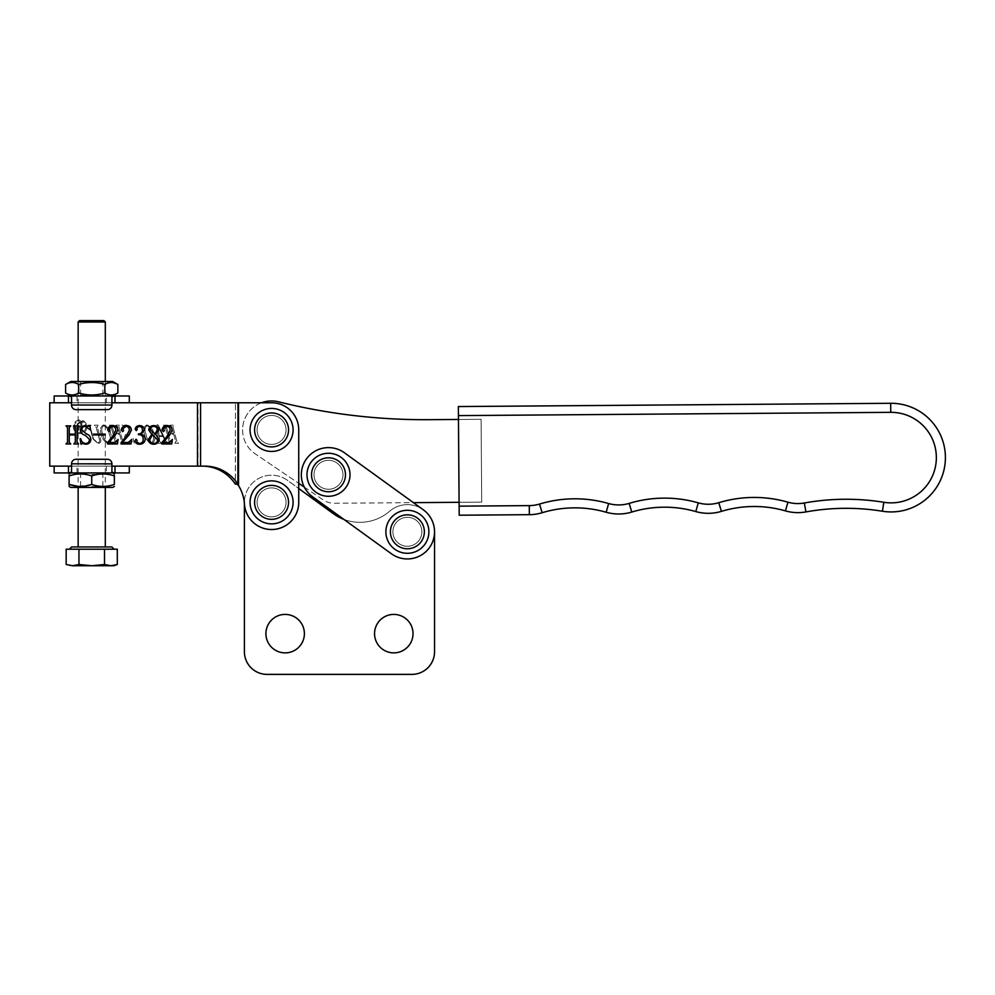 <?xml version="1.0" encoding="UTF-8"?>
<svg xmlns="http://www.w3.org/2000/svg" width="995" height="995" viewBox="0 0 995 995"><rect width="100%" height="100%" fill="white"/><g stroke="black" fill="none" stroke-linecap="round" stroke-linejoin="round"><path stroke-width="0.75" stroke-dasharray="4.97 3.73" d="M374.555 633.653A19.241 19.241 0 0 0 393.796 652.882A19.241 19.241 0 0 0 413.037 633.653A19.241 19.241 0 0 0 393.796 614.412A19.241 19.241 0 0 0 374.555 633.653M265.914 633.653A19.241 19.241 0 0 0 285.155 652.882A19.241 19.241 0 0 0 304.395 633.653A19.241 19.241 0 0 0 285.155 614.412A19.241 19.241 0 0 0 265.914 633.653M392.888 531.79A14.49 14.49 0 0 0 407.378 546.28A14.49 14.49 0 0 0 421.868 531.79A14.49 14.49 0 0 0 407.378 517.3A14.49 14.49 0 0 0 392.888 531.79A14.49 14.49 0 0 0 407.378 546.28A14.49 14.49 0 0 0 421.868 531.79A14.49 14.49 0 0 0 407.378 517.3A14.49 14.49 0 0 0 392.888 531.79M257.083 502.363A14.49 14.49 0 0 0 271.573 516.853A14.49 14.49 0 0 0 286.062 502.363A14.49 14.49 0 0 0 271.573 487.886A14.49 14.49 0 0 0 257.083 502.363A14.49 14.49 0 0 0 271.573 516.853A14.49 14.49 0 0 0 286.062 502.363A14.49 14.49 0 0 0 271.573 487.886A14.49 14.49 0 0 0 257.083 502.363A14.49 14.49 0 0 0 271.573 516.853A14.49 14.49 0 0 0 286.062 502.363A14.49 14.49 0 0 0 271.573 487.886A14.49 14.49 0 0 0 257.083 502.363A14.49 14.49 0 0 0 271.573 516.853A14.49 14.49 0 0 0 286.062 502.363A14.49 14.49 0 0 0 271.573 487.886A14.49 14.49 0 0 0 257.083 502.363A14.49 14.49 0 0 0 271.573 516.853A14.49 14.49 0 0 0 286.062 502.363A14.49 14.49 0 0 0 271.573 487.886A14.49 14.49 0 0 0 257.083 502.363A14.49 14.49 0 0 0 271.573 516.853A14.49 14.49 0 0 0 286.062 502.363A14.49 14.49 0 0 0 271.573 487.886A14.49 14.49 0 0 0 257.083 502.363M287.53 480.386A27.163 27.163 0 0 0 244.409 502.363L244.409 503.383A40.745 40.745 0 0 1 244.471 504.179A27.163 27.163 0 0 0 272.481 529.514A27.163 27.163 0 0 0 298.736 502.363L298.736 488.533L287.53 480.386A27.163 27.163 0 0 0 244.409 502.363L244.409 651.75A22.636 22.636 0 0 0 267.046 674.386L411.905 674.386A22.636 22.636 0 0 0 434.541 651.75L434.541 531.79A27.163 27.163 0 0 0 389.592 511.268A45.272 45.272 0 0 1 333.337 513.669L287.53 480.386M434.541 531.79A27.163 27.163 0 0 0 389.592 511.268A45.272 45.272 0 0 1 343.772 519.328L391.47 553.805A27.163 27.163 0 0 0 429.392 547.698A27.163 27.163 0 0 0 423.285 509.776L344.407 452.762A27.163 27.163 0 0 0 306.485 458.857A27.163 27.163 0 0 0 312.592 496.791L391.47 553.805A27.163 27.163 0 0 0 429.392 547.698A27.163 27.163 0 0 0 423.285 509.776L344.407 452.762A27.163 27.163 0 0 0 306.485 458.857A27.163 27.163 0 0 0 312.592 496.791L391.47 553.805A27.163 27.163 0 0 0 429.392 547.698A27.163 27.163 0 0 0 423.285 509.776M106.44 395.985L77.013 395.985L106.44 395.985L106.44 402.776L77.013 402.776L106.44 402.776M77.013 395.985L77.013 402.776M114.997 402.776L54.153 402.776L114.997 402.776L111.925 402.938L111.925 405.04L111.925 402.938L129.3 402.776L114.997 402.776L114.997 395.985L129.3 395.985M112.671 395.985L70.794 395.985L112.671 395.985M54.153 395.985L68.468 395.985L68.468 402.776L71.54 402.938L71.54 396.644L68.468 395.985M114.997 395.985L111.925 396.644L111.925 405.114A4.527 4.527 0 0 1 107.398 409.642L76.068 409.642A4.527 4.527 0 0 1 71.54 405.114L71.54 396.644L71.54 402.938L68.468 402.776M71.54 405.114A4.527 4.527 0 0 0 76.068 409.642L107.398 409.642A4.527 4.527 0 0 0 111.925 405.114L71.54 405.114A4.527 4.527 0 0 0 76.068 409.642L107.398 409.642A4.527 4.527 0 0 0 111.925 405.114L71.54 405.114M340.24 483.259A14.49 14.49 0 0 0 336.982 463.036A14.49 14.49 0 0 0 316.758 466.282A14.49 14.49 0 0 0 320.017 486.518A14.49 14.49 0 0 0 340.24 483.259A14.49 14.49 0 0 0 336.982 463.036A14.49 14.49 0 0 0 316.758 466.282A14.49 14.49 0 0 0 320.017 486.518A14.49 14.49 0 0 0 340.24 483.259A14.49 14.49 0 0 0 336.982 463.036A14.49 14.49 0 0 0 316.758 466.282A14.49 14.49 0 0 0 320.017 486.518A14.49 14.49 0 0 0 340.24 483.259A14.49 14.49 0 0 0 336.982 463.036A14.49 14.49 0 0 0 316.758 466.282A14.49 14.49 0 0 0 320.017 486.518A14.49 14.49 0 0 0 340.24 483.259M419.119 540.273A14.49 14.49 0 0 0 415.86 520.049A14.49 14.49 0 0 0 395.637 523.308A14.49 14.49 0 0 0 398.896 543.531A14.49 14.49 0 0 0 419.119 540.273A14.49 14.49 0 0 0 415.86 520.049A14.49 14.49 0 0 0 395.637 523.308A14.49 14.49 0 0 0 398.896 543.531A14.49 14.49 0 0 0 419.119 540.273A14.49 14.49 0 0 0 415.86 520.049A14.49 14.49 0 0 0 395.637 523.308A14.49 14.49 0 0 0 398.896 543.531A14.49 14.49 0 0 0 419.119 540.273A14.49 14.49 0 0 0 415.86 520.049A14.49 14.49 0 0 0 395.637 523.308A14.49 14.49 0 0 0 398.896 543.531A14.49 14.49 0 0 0 419.119 540.273M304.296 487.102L323.288 499.963A19.104 19.104 0 0 0 334.146 503.246L413.435 502.649L344.407 452.762A27.163 27.163 0 0 0 306.485 458.857A27.163 27.163 0 0 0 312.592 496.791M459.093 502.301L458.459 419.467L459.093 502.301L481.717 502.127L481.095 419.293L458.459 419.467L481.095 419.293L481.717 502.127L459.093 502.301L481.717 502.127L481.095 419.293L458.459 419.467M458.434 415.611L890.736 412.34L890.674 403.286L458.359 406.557L459.192 515.211L529.352 514.676L529.278 505.622L459.118 506.156M805.95 511.915A226.35 226.35 0 0 1 882.391 511.231A226.35 226.35 0 0 0 805.95 511.915A45.272 45.272 0 0 1 785.428 510.883A45.272 45.272 0 0 0 805.95 511.915L804.333 502.997A36.218 36.218 0 0 1 787.928 502.176A122.223 122.223 0 0 0 718.776 502.699A36.218 36.218 0 0 1 698.291 502.861A122.223 122.223 0 0 0 629.151 503.383A36.218 36.218 0 0 1 608.654 503.532A122.223 122.223 0 0 0 539.514 504.067A36.218 36.218 0 0 1 529.278 505.622M721.4 511.368A113.169 113.169 0 0 1 785.428 510.883A113.169 113.169 0 0 0 721.4 511.368A45.272 45.272 0 0 1 695.791 511.567A45.272 45.272 0 0 0 721.4 511.368L718.776 502.699M606.166 512.238A45.272 45.272 0 0 0 631.775 512.052A45.272 45.272 0 0 1 606.166 512.238A113.169 113.169 0 0 0 542.138 512.723A113.169 113.169 0 0 1 606.166 512.238L608.654 503.532M314.01 474.889A14.49 14.49 0 0 0 328.611 489.254A14.49 14.49 0 0 0 342.989 474.665A14.49 14.49 0 0 0 328.387 460.287A14.49 14.49 0 0 0 314.01 474.889A14.49 14.49 0 0 0 328.611 489.254A14.49 14.49 0 0 0 342.989 474.665A14.49 14.49 0 0 0 328.387 460.287A14.49 14.49 0 0 0 314.01 474.889M257.083 430.039A14.49 14.49 0 0 0 271.685 444.417A14.49 14.49 0 0 0 286.062 429.828A14.49 14.49 0 0 0 271.461 415.45A14.49 14.49 0 0 0 257.083 430.039A14.49 14.49 0 0 0 271.685 444.417A14.49 14.49 0 0 0 286.062 429.828A14.49 14.49 0 0 0 271.461 415.45A14.49 14.49 0 0 0 257.083 430.039M261.486 402.776A28.967 28.967 0 0 0 255.317 453.919L298.736 483.334L298.736 429.939A27.163 27.163 0 0 0 271.573 402.776L49.75 402.776L49.75 466.145L197.495 466.145L197.495 402.776L238.514 402.776L49.75 402.776L49.75 466.145L197.495 466.145L197.495 402.776L49.75 402.776L49.75 466.145L197.495 466.145L197.495 402.776M242.593 430.151A28.967 28.967 0 0 0 255.317 453.919L323.288 499.963A19.104 19.104 0 0 0 334.146 503.246L481.717 502.127L481.095 419.293L429.367 419.679A606.614 606.614 0 0 1 278.55 401.818A28.967 28.967 0 0 0 242.593 430.151M271.573 523.867A21.504 21.504 0 0 0 293.077 502.363A21.504 21.504 0 0 0 271.573 480.859A21.504 21.504 0 0 0 250.068 502.363A21.504 21.504 0 0 0 271.573 523.867M271.573 516.853A14.49 14.49 0 0 0 286.062 502.363A14.49 14.49 0 0 0 271.573 487.886A14.49 14.49 0 0 0 257.083 502.363A14.49 14.49 0 0 0 271.573 516.853A14.49 14.49 0 0 0 286.062 502.363A14.49 14.49 0 0 0 271.573 487.886A14.49 14.49 0 0 0 257.083 502.363A14.49 14.49 0 0 0 271.573 516.853M74.252 426.768A5.821 5.821 0 0 1 80.073 420.947A5.821 5.821 0 0 1 85.893 426.768A5.821 5.821 0 0 1 80.073 432.589A5.821 5.821 0 0 1 74.252 426.768A5.821 5.821 0 0 1 80.073 420.947A5.821 5.821 0 0 1 85.893 426.768A5.821 5.821 0 0 1 80.073 432.589A5.821 5.821 0 0 1 74.252 426.768M86.901 426.768A6.828 6.828 0 0 1 80.073 433.596A6.828 6.828 0 0 1 73.257 426.768A6.828 6.828 0 0 1 80.073 419.952A6.828 6.828 0 0 1 86.901 426.768A6.828 6.828 0 0 1 80.073 433.596A6.828 6.828 0 0 1 73.257 426.768A6.828 6.828 0 0 1 80.073 419.952A6.828 6.828 0 0 1 86.901 426.768M257.083 429.939A14.49 14.49 0 0 0 271.573 444.417A14.49 14.49 0 0 0 286.062 429.939A14.49 14.49 0 0 0 271.573 415.45A14.49 14.49 0 0 0 257.083 429.939A14.49 14.49 0 0 0 271.573 444.417A14.49 14.49 0 0 0 286.062 429.939A14.49 14.49 0 0 0 271.573 415.45A14.49 14.49 0 0 0 257.083 429.939A14.49 14.49 0 0 0 271.573 444.417A14.49 14.49 0 0 0 286.062 429.939A14.49 14.49 0 0 0 271.573 415.45A14.49 14.49 0 0 0 257.083 429.939A14.49 14.49 0 0 0 271.573 444.417A14.49 14.49 0 0 0 286.062 429.939A14.49 14.49 0 0 0 271.573 415.45A14.49 14.49 0 0 0 257.083 429.939M99.338 439.168C100.122 441.195 99.55 442.402 97.634 442.763L93.518 439.056L90.197 426.768L91.018 425.163L87.995 425.163L89.687 426.768L92.995 438.982L97.958 443.521C100.458 443.123 101.341 441.643 100.57 439.094L97.236 426.768L98.057 425.163L94.289 425.163L95.98 426.768L99.338 439.168C100.122 441.195 99.55 442.402 97.634 442.763L93.518 439.056L90.197 426.768L91.018 425.163L87.995 425.163L89.687 426.768L92.995 438.982L97.958 443.521C100.458 443.123 101.341 441.643 100.57 439.094L97.236 426.768L98.057 425.163L94.289 425.163L95.98 426.768L99.338 439.168M111.067 426.755L115.109 441.68L114.276 443.272L118.044 443.272L116.365 441.693L114.338 434.218L119.624 434.218L121.651 441.693L120.818 443.272L124.586 443.272L122.895 441.68L118.865 426.755L119.686 425.163L115.917 425.163L117.609 426.755L119.425 433.459L114.139 433.459L112.323 426.755L113.144 425.163L109.375 425.163L111.067 426.755L115.109 441.68L114.276 443.272L118.044 443.272L116.365 441.693L114.338 434.218L119.624 434.218L121.651 441.693L120.818 443.272L124.586 443.272L122.895 441.68L118.865 426.755L119.686 425.163L115.917 425.163L117.609 426.755L119.425 433.459L114.139 433.459L112.323 426.755L113.144 425.163L109.375 425.163L111.067 426.755M146.787 424.915C143.591 426.867 142.832 429.952 144.511 434.156C145.307 438.82 147.745 441.929 151.825 443.521C154.996 441.469 155.742 438.347 154.063 434.156C153.255 429.541 150.83 426.457 146.787 424.915C143.591 426.867 142.832 429.952 144.511 434.156C145.307 438.82 147.745 441.929 151.825 443.521C154.996 441.469 155.742 438.347 154.063 434.156C153.255 429.541 150.83 426.457 146.787 424.915M165.133 426.755L169.175 441.68L168.342 443.272L172.123 443.272L170.443 441.693L168.416 434.218L173.69 434.218L175.717 441.693L174.884 443.272L178.665 443.272L176.973 441.68L172.931 426.755L173.764 425.163L169.983 425.163L171.675 426.755L173.491 433.459L168.205 433.459L166.389 426.755L167.222 425.163L163.441 425.163L165.133 426.755L169.175 441.68L168.342 443.272L172.123 443.272L170.443 441.693L168.416 434.218L173.69 434.218L175.717 441.693L174.884 443.272L178.665 443.272L176.973 441.68L172.931 426.755L173.764 425.163L169.983 425.163L171.675 426.755L173.491 433.459L168.205 433.459L166.389 426.755L167.222 425.163L163.441 425.163L165.133 426.755M159.598 441.183L159.175 436.482L163.043 436.482L164.971 440.623L164.672 443.272L167.844 443.272L166.128 441.345L158.317 425.139L157.011 424.666L158.342 441.544L157.533 443.272L161.09 443.272L159.598 441.183L159.175 436.482L163.043 436.482L164.971 440.623L164.672 443.272L167.844 443.272L166.128 441.345L158.317 425.139L157.011 424.666L158.342 441.544L157.334 442.514L157.533 443.272L161.09 443.272L159.598 441.183M126.091 438.621L128.318 434.591C130.631 433.484 131.489 431.743 130.892 429.38C130.046 426.718 128.28 425.238 125.594 424.915L123.069 425.661L122.012 424.915L123.281 429.442C123.119 427.29 123.977 426.034 125.855 425.661L129.599 429.243L127.248 433.26C125.047 434.479 124.251 436.295 124.86 438.708C125.681 441.593 127.534 443.198 130.432 443.521L133.007 442.763L134.337 443.521L132.957 437.987C133.405 440.611 132.459 442.203 130.134 442.763L126.091 438.621L128.318 434.591C130.631 433.484 131.489 431.743 130.892 429.38C130.046 426.718 128.28 425.238 125.594 424.915L123.069 425.661L122.012 424.915L123.281 429.442C123.119 427.29 123.977 426.034 125.855 425.661L129.599 429.243L127.248 433.26C125.047 434.479 124.251 436.295 124.86 438.708C125.681 441.593 127.534 443.198 130.432 443.521L133.007 442.763L134.337 443.521L132.957 437.987C133.405 440.611 132.459 442.203 130.134 442.763L126.091 438.621M103.53 424.915C100.333 426.867 99.575 429.952 101.254 434.156C102.05 438.82 104.487 441.929 108.567 443.521C111.739 441.469 112.485 438.347 110.806 434.156C109.997 429.541 107.572 426.457 103.53 424.915C100.333 426.867 99.575 429.952 101.254 434.156C102.05 438.82 104.487 441.929 108.567 443.521C111.739 441.469 112.485 438.347 110.806 434.156C109.997 429.541 107.572 426.457 103.53 424.915M197.495 466.145L204.958 466.145A40.745 39.7 90 0 1 237.892 484.142L235.467 484.142L238.004 484.142L238.004 402.776M202.408 466.145A40.745 39.7 90 0 1 235.342 484.142L235.467 402.776L235.467 484.142L238.004 484.142M236.984 484.142L238.265 484.142L238.514 485.548A40.745 40.745 0 0 1 244.471 504.179A40.745 40.745 0 0 0 238.514 485.548L236.984 484.142L235.342 484.142L237.892 484.142M244.471 504.179A27.163 27.163 0 0 0 272.481 529.514A27.163 27.163 0 0 0 298.736 502.363L298.736 429.939A27.163 27.163 0 0 0 271.573 402.776A27.163 27.163 0 0 1 298.736 429.939L298.736 502.363A27.163 27.163 0 0 1 272.481 529.514A27.163 27.163 0 0 1 244.471 504.179M159.076 435.723L158.379 426.93L162.645 435.723L159.076 435.723L158.379 426.93L162.645 435.723L159.076 435.723M146.004 434.106C144.387 430.524 144.723 427.701 146.986 425.661C150.145 427.377 151.999 430.188 152.546 434.106C154.138 437.676 153.839 440.561 151.613 442.763C148.379 441.046 146.514 438.161 146.004 434.106C144.387 430.524 144.723 427.701 146.986 425.661C150.145 427.377 151.999 430.188 152.546 434.106C154.138 437.676 153.839 440.561 151.613 442.763C148.379 441.046 146.514 438.161 146.004 434.106M102.746 434.106C101.129 430.524 101.465 427.701 103.729 425.661C106.888 427.377 108.741 430.188 109.288 434.106C110.893 437.676 110.582 440.561 108.355 442.763C105.122 441.046 103.256 438.161 102.746 434.106C101.129 430.524 101.465 427.701 103.729 425.661C106.888 427.377 108.741 430.188 109.288 434.106C110.893 437.676 110.582 440.561 108.355 442.763C105.122 441.046 103.256 438.161 102.746 434.106M80.981 422.8L80.981 426.158L79.861 426.158L78.083 424.256L80.52 422.39L80.981 426.158L78.083 424.256L79.961 422.39L80.981 422.8M79.612 422.017L77.075 424.144L78.991 426.482L76.578 431.071L78.033 431.071L79.874 426.544L80.981 426.544L80.222 431.071L82.61 431.071L81.851 430.275L81.851 422.813L82.61 422.017L79.612 422.017L77.075 424.144L78.991 426.482L76.578 431.071L78.033 431.071L79.874 426.544L80.981 426.544L80.222 431.071L82.61 431.071L81.851 430.275L81.851 422.813L82.61 422.017L79.612 422.017M71.54 466.145L111.925 466.145M111.925 402.776L71.54 402.776M77.063 427.464L77.063 442.389L78.568 443.981L73.792 443.981L75.309 442.402L75.309 434.927L69.264 434.927L69.264 442.402L70.782 443.981L65.993 443.981L67.511 442.389L67.511 427.464L65.993 425.872L70.782 425.872L69.264 427.464L69.264 434.168L75.309 434.168L75.309 427.464L73.792 425.872L78.568 425.872L77.063 427.464M89.388 439.342L85.284 435.3C82.374 434.541 80.719 432.813 80.334 430.089C80.794 427.191 82.523 425.698 85.495 425.624L88.941 426.382L90.01 425.624L90.396 429.939L85.334 426.382C83.107 426.445 81.938 427.614 81.839 429.877L86.217 433.808C89.003 434.715 90.57 436.556 90.893 439.342C90.595 442.476 88.866 444.106 85.719 444.23L82.336 443.484L80.968 444.23L80.085 438.919L80.719 438.695C81.279 441.581 82.971 443.173 85.794 443.484C88.256 443.272 89.45 441.892 89.388 439.342M105.234 434.927L93.406 434.927L93.406 434.168L105.234 434.168L105.234 434.927M112.485 436.656L115.793 430.3C115.855 427.875 114.711 426.569 112.373 426.382L109.263 428.758L110.01 430.624L109.027 431.656L107.746 430.101C108.107 427.241 109.786 425.748 112.771 425.624C115.843 425.611 117.522 427.091 117.808 430.076L115.358 435.064L108.753 442.476L114.997 442.476L118.057 439.454L117.422 443.981L107.497 443.981L107.497 442.675L112.485 436.656M126.066 436.656L129.375 430.3C129.425 427.875 128.293 426.569 125.955 426.382L122.845 428.758L123.591 430.624L122.609 431.656L121.328 430.101C121.688 427.241 123.368 425.748 126.353 425.624C129.425 425.611 131.091 427.091 131.39 430.076L128.94 435.064L122.335 442.476L128.579 442.476L131.638 439.454L131.004 443.981L121.079 443.981L121.079 442.675L126.066 436.656M141.128 434.143C143.616 434.914 144.984 436.569 145.22 439.131C144.822 442.427 142.944 444.131 139.586 444.23C137.074 444.23 135.507 443.086 134.91 440.773L136.091 439.205L137.173 440.449L136.75 442.016L139.325 443.484C142.036 443.26 143.33 441.73 143.205 438.919C143.044 435.972 141.439 434.554 138.429 434.678L138.429 433.919C140.992 433.907 142.335 432.638 142.459 430.089C142.434 427.838 141.34 426.594 139.176 426.382L136.75 427.937L137.173 429.504L136.265 430.648L135.158 429.181C135.668 426.818 137.198 425.624 139.76 425.624C142.472 425.748 144.039 427.129 144.462 429.778L141.128 434.143M155.593 434.342L159.051 439.442C158.653 442.551 156.849 444.156 153.64 444.23C150.581 444.106 148.777 442.588 148.243 439.653L151.812 434.342L148.74 429.977C149.15 427.091 150.867 425.636 153.877 425.624C156.775 425.711 158.416 427.166 158.802 429.977L155.593 434.342M150.245 429.666L154.859 433.919L157.297 430.089C157.235 427.8 156.091 426.556 153.877 426.382C151.688 426.407 150.481 427.502 150.245 429.666M157.546 439.765L152.459 434.765L149.748 439.653C149.946 442.066 151.265 443.335 153.703 443.484C156.14 443.434 157.421 442.19 157.546 439.765M166.812 436.656L170.12 430.3C170.17 427.875 169.026 426.569 166.687 426.382L163.59 428.758L164.337 430.624L163.354 431.656L162.073 430.101C162.434 427.241 164.113 425.748 167.098 425.624C170.157 425.611 171.836 427.091 172.135 430.076L169.685 435.064L163.081 442.476L169.312 442.476L172.384 439.454L171.737 443.981L161.824 443.981L161.824 442.675L166.812 436.656M407.378 553.295A21.504 21.504 0 0 0 428.882 531.79A21.504 21.504 0 0 0 407.378 510.286A21.504 21.504 0 0 0 385.873 531.79A21.504 21.504 0 0 0 407.378 553.295M407.378 546.28A14.49 14.49 0 0 0 421.868 531.79A14.49 14.49 0 0 0 407.378 517.3A14.49 14.49 0 0 0 392.888 531.79A14.49 14.49 0 0 0 407.378 546.28A14.49 14.49 0 0 0 421.868 531.79A14.49 14.49 0 0 0 407.378 517.3A14.49 14.49 0 0 0 392.888 531.79A14.49 14.49 0 0 0 407.378 546.28M328.499 496.281A21.504 21.504 0 0 0 350.004 474.777A21.504 21.504 0 0 0 328.499 453.272A21.504 21.504 0 0 0 306.995 474.777A21.504 21.504 0 0 0 328.499 496.281M328.499 489.266A14.49 14.49 0 0 0 342.989 474.777A14.49 14.49 0 0 0 328.499 460.287A14.49 14.49 0 0 0 314.01 474.777A14.49 14.49 0 0 0 328.499 489.266A14.49 14.49 0 0 0 342.989 474.777A14.49 14.49 0 0 0 328.499 460.287A14.49 14.49 0 0 0 314.01 474.777A14.49 14.49 0 0 0 328.499 489.266M271.573 451.444A21.504 21.504 0 0 0 293.077 429.939A21.504 21.504 0 0 0 271.573 408.435A21.504 21.504 0 0 0 250.068 429.939A21.504 21.504 0 0 0 271.573 451.444M271.573 444.417A14.49 14.49 0 0 0 286.062 429.939A14.49 14.49 0 0 0 271.573 415.45A14.49 14.49 0 0 0 257.083 429.939A14.49 14.49 0 0 0 271.573 444.417A14.49 14.49 0 0 0 286.062 429.939A14.49 14.49 0 0 0 271.573 415.45A14.49 14.49 0 0 0 257.083 429.939A14.49 14.49 0 0 0 271.573 444.417M106.44 472.936L77.013 472.936L106.44 472.936L106.44 466.145L77.013 466.145L106.44 466.145M77.013 472.936L77.013 466.145M129.3 472.936L114.997 472.936L114.997 466.145L54.153 466.145L68.468 466.145L68.468 472.936L54.153 472.936M114.997 472.936L68.468 472.936L71.54 472.277L71.54 463.807A4.527 4.527 0 0 1 76.068 459.28A4.527 4.527 0 0 0 71.54 463.807A4.527 4.527 0 0 1 76.068 459.28L107.398 459.28A4.527 4.527 0 0 1 111.925 463.807A4.527 4.527 0 0 0 107.398 459.28A4.527 4.527 0 0 1 111.925 463.807L111.925 472.277L114.997 472.936M114.997 466.145L68.468 466.145M111.925 463.881L111.925 472.277L111.925 463.807L71.54 463.881M103.953 320.614L79.513 320.614M78.145 321.97L105.308 321.97M71.628 546.951L111.826 546.951M117.298 549.215L74.152 549.215L88.555 549.215L78.953 549.215L78.953 564.501L91.727 565.745L104.512 564.501L110.905 565.745L117.298 564.501M78.953 549.215L66.168 549.215M91.727 546.951L105.308 546.951L91.727 546.951M104.512 549.215L104.512 564.501M69.588 565.745L78.953 564.501M94.911 549.215L109.313 549.215L94.911 549.215M112.485 549.215L114.089 549.215L112.485 549.215M72.56 565.745L113.865 565.745M112.671 487.426L70.794 487.426M91.727 486.592L102.858 486.592L91.727 486.592M91.727 472.936L112.671 472.936M91.727 474.391L102.858 474.391L91.727 474.391M69.09 484.428C69.09 487.077 69.09 487.077 69.09 484.428L69.09 475.946C69.09 473.284 69.09 473.284 69.09 475.946C76.665 473.284 84.202 473.284 91.727 475.946L91.727 484.428C99.251 487.077 106.801 487.077 114.363 484.428L114.363 475.946C114.363 473.284 114.363 473.284 114.363 475.946C106.838 473.284 99.289 473.284 91.727 475.946M78.145 486.356L91.727 484.428M85.446 395.985L104.313 395.985L85.446 395.985M97.299 395.152L80.595 395.152L97.299 395.152M97.709 381.495L79.762 381.495L97.709 381.495M86.167 382.951L102.858 382.951L86.167 382.951M65.595 392.975C69.936 395.637 74.289 395.637 78.667 392.975C87.349 395.637 96.067 395.637 104.798 392.975C109.139 395.637 113.505 395.637 117.87 392.975M112.671 381.495L70.794 381.495M108.007 383.025L104.798 384.493C96.105 381.844 87.398 381.844 78.667 384.493C74.289 381.844 69.936 381.844 65.595 384.493M104.798 384.493L104.798 392.975M117.87 384.493L111.303 382.478M78.667 384.493L78.667 392.975M111.925 405.04L71.54 405.04M890.736 412.34A45.272 45.272 0 0 1 936.22 461.071A45.272 45.272 0 0 1 883.846 502.288A235.405 235.405 0 0 0 804.333 502.997M883.846 502.288L882.391 511.231M787.928 502.176L785.428 510.883M698.291 502.861L695.791 511.567M629.151 503.383L631.775 512.052M539.514 504.067L542.138 512.723M271.573 485.386A16.977 16.977 0 0 1 288.55 502.363A16.977 16.977 0 0 1 271.573 519.34A16.977 16.977 0 0 1 254.596 502.363A16.977 16.977 0 0 1 271.573 485.386M200.555 466.145L200.555 402.776M198.005 466.145L198.005 402.776L198.005 466.145M238.514 485.548L238.514 402.776M407.378 514.813A16.977 16.977 0 0 1 424.355 531.79A16.977 16.977 0 0 1 407.378 548.767A16.977 16.977 0 0 1 390.401 531.79A16.977 16.977 0 0 1 407.378 514.813M328.499 457.799A16.977 16.977 0 0 1 345.476 474.777A16.977 16.977 0 0 1 328.499 491.754A16.977 16.977 0 0 1 311.522 474.777A16.977 16.977 0 0 1 328.499 457.799M271.573 412.962A16.977 16.977 0 0 1 288.55 429.939A16.977 16.977 0 0 1 271.573 446.917A16.977 16.977 0 0 1 254.596 429.939A16.977 16.977 0 0 1 271.573 412.962M78.145 381.495L78.145 487.426M105.308 381.495L105.308 487.426M103.691 472.936L102.858 474.391L102.858 486.592L104.313 487.426M79.762 472.936L80.595 474.391L80.595 486.592L79.152 487.426M103.691 381.495L102.858 382.951L102.858 395.152L104.313 395.985M79.762 381.495L80.595 382.951L80.595 395.152L79.152 395.985"/><path stroke-width="1.49" d="M374.555 633.653A19.241 19.241 0 0 0 393.796 652.882A19.241 19.241 0 0 0 413.037 633.653A19.241 19.241 0 0 0 393.796 614.412A19.241 19.241 0 0 0 374.555 633.653M265.914 633.653A19.241 19.241 0 0 0 285.155 652.882A19.241 19.241 0 0 0 304.395 633.653A19.241 19.241 0 0 0 285.155 614.412A19.241 19.241 0 0 0 265.914 633.653M312.592 496.791L391.47 553.805A27.163 27.163 0 0 0 429.392 547.698A27.163 27.163 0 0 0 423.285 509.776L344.407 452.762A27.163 27.163 0 0 0 306.485 458.857A27.163 27.163 0 0 0 312.592 496.791L343.772 519.328A45.272 45.272 0 0 1 333.337 513.669L298.736 488.533L298.736 483.334L304.296 487.102M111.925 466.145L204.958 466.145A40.745 39.7 -90 0 1 237.892 484.142L238.004 402.776L271.573 402.776A27.163 27.163 0 0 1 298.736 429.939L298.736 502.363A27.163 27.163 0 0 1 272.481 529.514A27.163 27.163 0 0 1 244.471 504.179A40.745 40.745 0 0 0 238.514 485.548A40.745 40.745 0 0 1 244.409 503.383L244.409 651.75A22.636 22.636 0 0 0 267.046 674.386L411.905 674.386A22.636 22.636 0 0 0 434.541 651.75L434.541 531.79M68.468 402.776L68.468 395.985L114.997 395.985L68.468 395.985L71.54 396.644L71.54 405.114A4.527 4.527 0 0 0 76.068 409.642L107.398 409.642A4.527 4.527 0 0 0 111.925 405.114L111.925 396.644L114.997 395.985L129.3 395.985L129.3 402.776M68.468 395.985L54.153 395.985L54.153 402.776M114.997 395.985L114.997 402.776M423.285 509.776L413.435 502.649L459.093 502.301M458.434 415.611L458.359 406.557L890.674 403.286A54.327 54.327 0 0 1 945.25 461.755A54.327 54.327 0 0 1 882.391 511.231A226.35 226.35 0 0 0 805.95 511.915A45.272 45.272 0 0 1 785.428 510.883A113.169 113.169 0 0 0 721.4 511.368A45.272 45.272 0 0 1 695.791 511.567A113.169 113.169 0 0 0 631.775 512.052A113.169 113.169 0 0 1 695.791 511.567A113.169 113.169 0 0 0 631.775 512.052A45.272 45.272 0 0 1 606.166 512.238A113.169 113.169 0 0 0 542.138 512.723A45.272 45.272 0 0 1 529.352 514.676A45.272 45.272 0 0 0 542.138 512.723A45.272 45.272 0 0 1 529.352 514.676L459.192 515.211L459.118 506.156L529.278 505.622A36.218 36.218 0 0 0 539.514 504.067A122.223 122.223 0 0 1 608.654 503.532A36.218 36.218 0 0 0 629.151 503.383A122.223 122.223 0 0 1 698.291 502.861A36.218 36.218 0 0 0 718.776 502.699A122.223 122.223 0 0 1 787.928 502.176A36.218 36.218 0 0 0 804.333 502.997A235.405 235.405 0 0 1 883.846 502.288A45.272 45.272 0 0 0 936.22 461.071A45.272 45.272 0 0 0 890.736 412.34L458.434 415.611L459.118 506.156M890.736 412.34L890.674 403.286A54.327 54.327 0 0 1 945.25 461.755A54.327 54.327 0 0 1 882.391 511.231A54.327 54.327 0 0 0 945.25 461.755A54.327 54.327 0 0 0 890.674 403.286A54.327 54.327 0 0 1 945.25 461.755A54.327 54.327 0 0 1 882.391 511.231A226.35 226.35 0 0 0 805.95 511.915A45.272 45.272 0 0 1 785.428 510.883A113.169 113.169 0 0 0 721.4 511.368A45.272 45.272 0 0 1 695.791 511.567L698.291 502.861M458.459 419.467L429.367 419.679A606.614 606.614 0 0 1 278.55 401.818A28.967 28.967 0 0 0 261.486 402.776M271.573 523.867A21.504 21.504 0 0 0 293.077 502.363A21.504 21.504 0 0 0 271.573 480.859A21.504 21.504 0 0 0 250.068 502.363A21.504 21.504 0 0 0 271.573 523.867M158.802 429.977L155.593 434.342L159.051 439.442C158.653 442.551 156.849 444.156 153.64 444.23C150.581 444.106 148.777 442.588 148.243 439.653L151.812 434.342L148.74 429.977C149.15 427.091 150.867 425.636 153.877 425.624C156.775 425.711 158.416 427.166 158.802 429.977M121.079 442.675L126.066 436.656L129.375 430.3C129.425 427.875 128.293 426.569 125.955 426.382L122.845 428.758L123.591 430.624L122.609 431.656L121.328 430.101C121.688 427.241 123.368 425.748 126.353 425.624C129.425 425.611 131.091 427.091 131.39 430.076L128.94 435.064L122.335 442.476L128.579 442.476L131.638 439.454L131.004 443.981L121.079 443.981L121.079 442.675M105.234 434.168L105.234 434.927L93.406 434.927L93.406 434.168L105.234 434.168M78.107 426.631L77.063 427.464L77.063 442.389L78.568 443.981L73.792 443.981L75.309 442.402L75.309 434.927L69.264 434.927L69.264 442.402L70.782 443.981L65.993 443.981L67.511 442.389L67.511 427.464L65.993 425.872L70.782 425.872L69.264 427.464L69.264 434.168L75.309 434.168L75.309 427.464L73.792 425.872L78.568 425.872L78.107 426.631M71.54 402.776L49.75 402.776L49.75 466.145L71.54 466.145M197.495 466.145L197.495 402.776L111.925 402.776M85.794 443.484C88.256 443.272 89.45 441.892 89.388 439.342L85.284 435.3C82.374 434.541 80.719 432.813 80.334 430.089C80.794 427.191 82.523 425.698 85.495 425.624L88.941 426.382L90.01 425.624L90.396 429.939L85.334 426.382C83.107 426.445 81.938 427.614 81.839 429.877L86.217 433.808C89.003 434.715 90.57 436.556 90.893 439.342C90.595 442.476 88.866 444.106 85.719 444.23L82.336 443.484L80.968 444.23L80.085 438.919L80.719 438.695C81.279 441.581 82.971 443.173 85.794 443.484M107.497 442.675L112.485 436.656L115.793 430.3C115.855 427.875 114.711 426.569 112.373 426.382L109.263 428.758L110.01 430.624L109.027 431.656L107.746 430.101C108.107 427.241 109.786 425.748 112.771 425.624C115.843 425.611 117.522 427.091 117.808 430.076L115.358 435.064L108.753 442.476L114.997 442.476L118.057 439.454L117.422 443.981L107.497 443.981L107.497 442.675M144.462 429.778L141.128 434.143C143.616 434.914 144.984 436.569 145.22 439.131C144.822 442.427 142.944 444.131 139.586 444.23C137.074 444.23 135.507 443.086 134.91 440.773L136.091 439.205L137.173 440.449L136.75 442.016L139.325 443.484C142.036 443.26 143.33 441.73 143.205 438.919C143.044 435.972 141.439 434.554 138.429 434.678L138.429 433.919C140.992 433.907 142.335 432.638 142.459 430.089C142.434 427.838 141.34 426.594 139.176 426.382L136.75 427.937L137.173 429.504L136.265 430.648L135.158 429.181C135.668 426.818 137.198 425.624 139.76 425.624C142.472 425.748 144.039 427.129 144.462 429.778M161.824 442.675L166.812 436.656L170.12 430.3C170.17 427.875 169.026 426.569 166.687 426.382L163.59 428.758L164.337 430.624L163.354 431.656L162.073 430.101C162.434 427.241 164.113 425.748 167.098 425.624C170.157 425.611 171.836 427.091 172.135 430.076L169.685 435.064L163.081 442.476L169.312 442.476L172.384 439.454L171.737 443.981L161.824 443.981L161.824 442.675M202.408 466.145A40.745 39.7 -90 0 1 235.342 484.142L237.892 484.142M238.004 402.776L197.495 402.776M236.984 484.142L238.514 485.548L238.004 484.142M152.459 434.765L149.748 439.653C149.946 442.066 151.265 443.335 153.703 443.484C156.14 443.434 157.421 442.19 157.546 439.765L152.459 434.765M154.859 433.919L157.297 430.089C157.235 427.8 156.091 426.556 153.877 426.382C151.688 426.407 150.481 427.502 150.245 429.666L154.859 433.919M407.378 553.295A21.504 21.504 0 0 0 428.882 531.79A21.504 21.504 0 0 0 407.378 510.286A21.504 21.504 0 0 0 385.873 531.79A21.504 21.504 0 0 0 407.378 553.295M328.499 496.281A21.504 21.504 0 0 0 350.004 474.777A21.504 21.504 0 0 0 328.499 453.272A21.504 21.504 0 0 0 306.995 474.777A21.504 21.504 0 0 0 328.499 496.281M271.573 451.444A21.504 21.504 0 0 0 293.077 429.939A21.504 21.504 0 0 0 271.573 408.435A21.504 21.504 0 0 0 250.068 429.939A21.504 21.504 0 0 0 271.573 451.444M114.997 466.145L114.997 472.936L129.3 472.936L129.3 466.145M111.925 463.881L71.54 463.807A4.527 4.527 0 0 1 76.068 459.28L107.398 459.28A4.527 4.527 0 0 1 111.925 463.807L111.925 472.277L114.997 472.936L54.153 472.936L54.153 466.145M68.468 466.145L68.468 472.936L71.54 472.277L71.54 463.881M78.145 321.97L79.513 320.614L103.953 320.614L105.308 321.97L78.145 321.97L78.145 381.495M114.089 549.215L111.826 546.951L71.628 546.951L69.364 549.215M70.968 549.215L78.953 549.215L78.953 564.501L72.56 565.745L66.168 564.501L72.56 565.745L66.168 564.501L66.168 549.215L70.968 549.215M78.953 549.215L104.512 549.215L104.512 564.501L91.727 565.745L78.953 564.501M104.512 549.215L117.298 549.215L117.298 564.501L110.905 565.745L104.512 564.501M117.298 564.501L113.865 565.745L72.56 565.745M69.09 486.443L70.794 487.426L112.671 487.426L114.363 486.443M69.09 475.262L69.09 475.946C69.09 473.284 69.09 473.284 69.09 475.946C76.627 473.284 84.165 473.284 91.727 475.946L91.727 484.428C84.202 487.077 76.665 487.077 69.09 484.428C69.09 487.077 69.09 487.077 69.09 484.428L78.145 486.356M69.09 485.112L69.09 475.946M114.363 475.262L114.363 475.946C114.363 473.284 114.363 473.284 114.363 475.946L114.363 484.428C114.363 487.077 114.363 487.077 114.363 484.428C114.363 487.077 114.363 487.077 114.363 484.428C106.838 487.077 99.289 487.077 91.727 484.428M91.727 475.946C99.251 473.284 106.801 473.284 114.363 475.946M91.727 472.936L112.671 472.936L114.363 473.918M78.667 392.975C74.314 395.637 69.961 395.637 65.595 392.975L65.595 384.493C69.936 381.844 74.302 381.844 78.667 384.493L78.667 392.975C87.398 395.637 96.105 395.637 104.798 392.975C109.139 395.637 113.492 395.637 117.87 392.975L117.87 384.493C113.492 381.844 109.139 381.844 104.798 384.493L104.798 392.975M65.595 384.493L70.794 381.495L112.671 381.495L117.87 384.493M111.303 382.478L108.007 383.025M78.667 384.493C87.349 381.844 96.067 381.844 104.798 384.493M111.925 405.04L71.54 405.04M529.278 505.622L529.352 514.676A45.272 45.272 0 0 0 542.138 512.723L539.514 504.067M695.791 511.567A113.169 113.169 0 0 0 631.775 512.052A45.272 45.272 0 0 1 606.166 512.238A113.169 113.169 0 0 0 542.138 512.723M882.391 511.231L883.846 502.288M805.95 511.915L804.333 502.997M785.428 510.883L787.928 502.176M721.4 511.368L718.776 502.699M631.775 512.052L629.151 503.383M606.166 512.238L608.654 503.532M271.573 519.34A16.977 16.977 0 0 0 288.55 502.363A16.977 16.977 0 0 0 271.573 485.386A16.977 16.977 0 0 0 254.596 502.363A16.977 16.977 0 0 0 271.573 519.34M200.555 466.145L200.555 402.776M238.514 485.548L238.514 402.776M407.378 548.767A16.977 16.977 0 0 0 424.355 531.79A16.977 16.977 0 0 0 407.378 514.813A16.977 16.977 0 0 0 390.401 531.79A16.977 16.977 0 0 0 407.378 548.767M328.499 491.754A16.977 16.977 0 0 0 345.476 474.777A16.977 16.977 0 0 0 328.499 457.799A16.977 16.977 0 0 0 311.522 474.777A16.977 16.977 0 0 0 328.499 491.754M271.573 446.917A16.977 16.977 0 0 0 288.55 429.939A16.977 16.977 0 0 0 271.573 412.962A16.977 16.977 0 0 0 254.596 429.939A16.977 16.977 0 0 0 271.573 446.917M78.145 487.426L78.145 546.951M105.308 321.97L105.308 381.495M105.308 487.426L105.308 546.951M70.794 472.936L69.09 473.918M70.794 395.985L65.595 392.975M112.671 395.985L117.87 392.975"/></g></svg>
